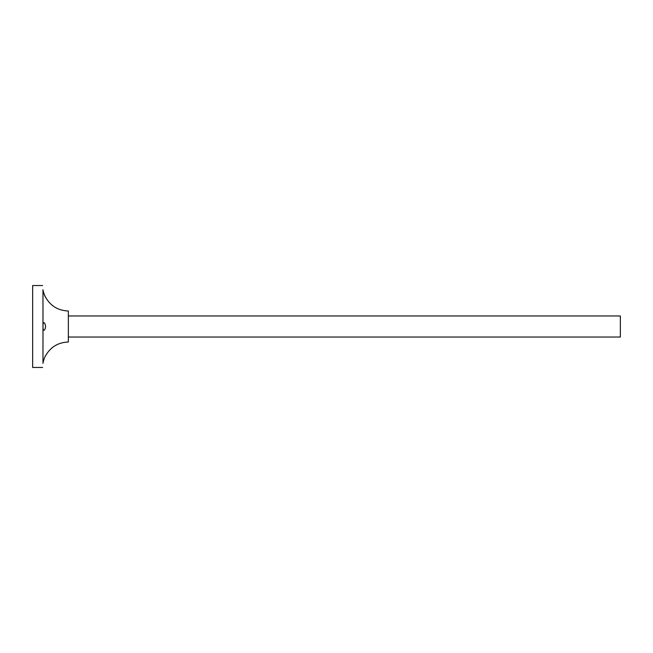 <?xml version="1.0" encoding="UTF-8"?>
<svg xmlns="http://www.w3.org/2000/svg" width="653" height="653" viewBox="0 0 653 653"><rect width="100%" height="100%" fill="white"/><g stroke="black" fill="none" stroke-linecap="round" stroke-linejoin="round"><path stroke-width="0.98" d="M68.345 337.03L620.35 337.03L620.35 315.97L68.345 315.97M68.345 310.991L68.345 342.009L68.345 310.991C58.207 310.624 50.608 306.037 45.563 297.246C45.13 297.458 42.559 289.573 42.976 289.638L42.976 363.362C42.559 363.427 45.13 355.534 45.563 355.754L45.522 355.82M44.102 294.152L45.522 297.18M42.976 326.5C42.943 324.157 43.245 322.892 43.865 322.696C44.73 322.876 45.302 324.149 45.563 326.5C45.302 328.859 44.73 330.124 43.865 330.304C43.245 330.108 42.943 328.843 42.976 326.5M45.416 355.999L45.073 356.628M44.779 357.24L44.551 357.73M43.62 360.358L43.465 360.929M43.253 361.819L43.122 362.505M42.6 367.459L32.65 367.459L32.65 285.541L42.6 285.541M68.345 342.009C58.207 342.376 50.608 346.963 45.563 355.754"/></g></svg>
